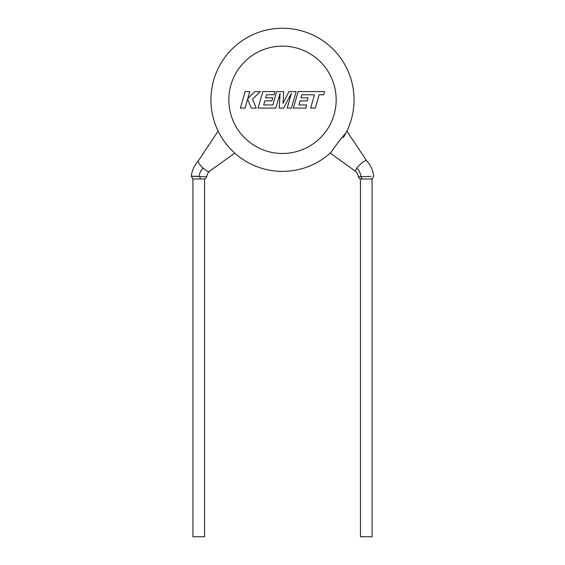 <?xml version="1.0" encoding="UTF-8"?>
<svg xmlns="http://www.w3.org/2000/svg" width="565" height="565" viewBox="0 0 565 565"><rect width="100%" height="100%" fill="white"/><g stroke="black" fill="none" stroke-linecap="round" stroke-linejoin="round"><path stroke-width="0.85" d="M366.699 160.891A7.606 1.914 136 0 0 366.643 160.82A7.606 1.914 136 0 0 365.294 160.82A7.606 1.914 136 0 0 356.932 168.017A7.606 1.914 136 0 0 355.703 171.386C356.833 172.403 357.737 174.211 358.422 176.81L371.043 176.329M362.363 178.943L360.442 178.943L360.442 536.75L372.074 536.75L372.074 178.943L362.363 178.943A2.684 1.695 91.2 0 1 361.212 176.513M197.856 176.301C189.113 176.132 189.487 176.202 198.972 176.52L206.585 176.803C208.4 171.64 207.8 173.406 209.304 171.386A7.606 1.914 44 0 1 209.234 171.442L234.75 153.115M198.972 176.52C199.53 173.18 200.9 170.34 203.068 168.017A7.606 1.914 44 0 1 198.301 160.891A7.606 1.914 44 0 1 198.357 160.82C196.804 162.275 195.186 164.697 193.513 168.095C192.008 171.958 191.288 174.67 191.351 176.231L192.933 178.943L204.558 178.943L204.558 536.75L192.926 536.75L192.926 178.943M366.671 160.856L346.868 131.087L345.815 133.149C342.397 136.568 333.301 148.623 331.238 152.211L331.316 152.14A71.564 71.564 0 0 1 233.762 152.211A71.564 71.564 0 0 0 331.316 152.14M203.068 168.017A7.606 1.914 44 0 0 209.234 171.442M210.936 99.814A71.564 71.564 0 0 0 331.238 152.211A71.564 71.564 0 0 1 210.936 99.814A71.564 71.564 0 0 1 282.5 28.25A71.564 71.564 0 0 1 345.978 132.853A71.564 71.564 0 0 0 354.064 99.814A71.564 71.564 0 0 1 343.245 137.641A71.564 71.564 0 0 0 354.064 99.814M355.731 171.414L330.25 153.115L330.652 152.755M301.88 94.743L314.451 94.786L310.623 108.092L315.319 108.092L319.147 94.786L323.66 94.786L324.578 91.601L298.108 91.601L293.362 108.092L305.82 108.092L306.71 104.956L298.949 104.956L300.121 100.86L307.19 100.86L308.066 97.809L300.99 97.809L301.88 94.743M296.116 91.601L288.885 91.601L283.044 103.381L283.679 91.601L276.659 91.601L272.817 104.956L263.678 104.956L264.844 100.86L271.92 100.86L272.789 97.809L265.712 97.809L266.609 94.743L274.117 94.743L275.014 91.601L262.831 91.601L258.085 108.092L275.847 108.092L280.063 93.416L279.244 108.092L283.637 108.092L291.42 93.345L287.19 108.092L291.378 108.092L296.116 91.601M245.118 91.601L240.379 108.092L245.069 108.092L247.632 99.136L251.227 108.092L256.249 108.092L252.534 99.136L260.232 91.601L254.808 91.601L247.795 98.635L249.815 91.601L245.118 91.601M200.095 176.577A2.684 0.381 89.1 0 1 199.862 178.943M361.035 176.52C360.47 173.18 359.1 170.34 356.932 168.017M336.175 99.814A53.668 53.668 0 0 0 282.5 46.139A53.668 53.668 0 0 0 228.832 99.814A53.668 53.668 0 0 0 282.5 153.482A53.668 53.668 0 0 0 336.175 99.814M358.422 176.803C359.107 178.335 359.778 179.049 360.442 178.943M366.643 160.82L368.585 163.144C372.236 167.784 373.649 174.253 373.649 176.231L372.074 178.943M198.301 160.891L218.132 131.087M206.578 176.803C205.9 178.335 205.222 179.049 204.558 178.943"/></g></svg>
